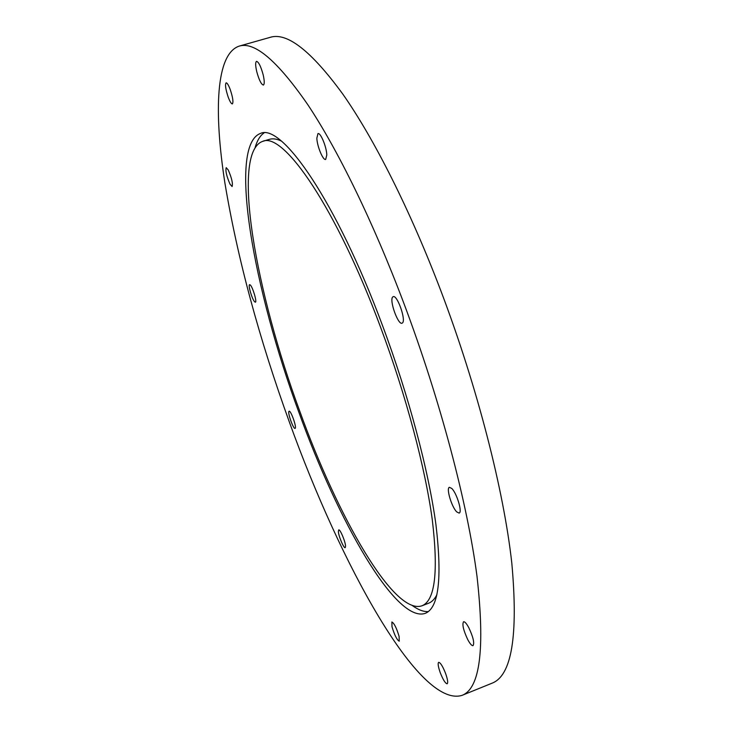 <?xml version="1.0" encoding="UTF-8"?>
<svg xmlns="http://www.w3.org/2000/svg" width="733" height="733" viewBox="0 0 733 733"><rect width="100%" height="100%" fill="white"/><g stroke="black" fill="none" stroke-linecap="round" stroke-linejoin="round"><path stroke-width="1.1" d="M468.827 627.732C466.536 623.508 464.777 621.52 463.549 621.758C462.019 624.369 463.412 630.307 467.727 639.561C470.027 643.84 471.805 645.865 473.051 645.645C474.59 643.024 473.179 637.05 468.827 627.732M451.72 488.416L449.421 487.317C445.957 487.949 451.638 507.016 456.732 511.9L459.124 513.091C462.624 512.532 456.806 493.089 451.72 488.416M392.723 296.984C389.104 300.09 398.056 325.25 402.06 323.198L402.472 322.932C406.265 320.193 397.194 294.51 393.2 296.663L392.723 296.984M316.839 138.216C317.114 146.325 323.097 160.719 325.681 159.428L326.799 154.984C326.597 146.93 320.513 132.261 317.957 133.626L316.839 138.216M256.761 71.687C259.042 80.007 261.25 84.46 263.376 85.046C264.595 84.24 264.521 80.822 263.165 74.793C260.866 66.401 258.657 61.92 256.532 61.343C255.313 62.195 255.386 65.64 256.761 71.687M228.256 97.269C229.951 101.704 231.316 103.921 232.361 103.912C233.552 102.217 232.837 97.397 230.208 89.453C228.504 85.028 227.138 82.811 226.112 82.829C224.921 84.57 225.636 89.38 228.256 97.269M230.015 184.148L232.095 186.548C233.012 183.562 231.738 178.046 228.265 170.01L226.222 167.665C225.306 170.661 226.57 176.158 230.015 184.148M254.681 301.84L255.377 302.188C257.191 302.133 252.757 287.162 250.283 284.981L249.614 284.661C247.818 284.771 252.189 299.559 254.681 301.84M295.179 428.31C296.865 427.266 290.781 410.141 289.123 411.24L288.994 411.323C287.382 412.523 293.392 429.428 295.069 428.384L295.179 428.31M345.545 546.222C345.49 541.76 340.085 528.896 338.719 529.922L338.371 531.407C338.463 535.896 343.795 548.623 345.197 547.652L345.545 546.222M399.119 636.482C396.608 628.071 394.189 623.233 391.871 621.978L391.999 626.742C394.501 635.099 396.91 639.927 399.238 641.201L399.119 636.482M445.582 673.435C442.741 666.279 440.441 662.577 438.673 662.33C437.656 663.31 438.178 666.755 440.24 672.665C443.062 679.793 445.371 683.495 447.167 683.788C448.184 682.826 447.661 679.372 445.582 673.435M403.892 303.389C440.304 400.145 467.654 504.185 477.046 576.669C485.099 649.081 480.06 688.654 461.946 695.397C419.23 708.197 340.662 564.52 289.517 422.483C258.951 338.005 237.391 258.089 224.857 182.728C213.789 111.279 215.868 54.022 239.123 46.133C254.525 41.268 277.395 60.757 307.741 104.599C337.62 149.44 372.969 221.357 403.892 303.389M239.123 46.133L270.239 37.319C287.116 32.05 311.323 51.008 342.879 94.2C373.876 138.39 409.958 209.565 440.927 290.983C477.394 387.033 503.828 490.67 511.817 563.237C518.359 635.795 511.726 675.799 491.916 683.248L461.946 695.397M255.148 147.443C257.173 140.443 260.133 135.605 264.036 132.939M298.991 412.615C253.765 290.488 227.477 145.574 260.49 133.433C281.692 122.942 336.484 201.465 382.544 325.626C408.831 395.957 428.75 471.273 435.952 524.764C442.292 578.529 438.71 608.069 425.204 613.374C395.957 623.307 338.179 521.273 298.991 412.615M380.693 327.541C406.082 395.499 425.332 468.222 432.314 519.981C438.49 572.033 435.036 600.639 421.942 605.806C393.841 615.463 337.968 517.104 299.925 411.644C255.982 293.044 230.739 152.931 262.561 141.405C283.149 131.234 336.218 207.558 380.693 327.541M436.905 594.701C434.651 599.136 431.874 601.976 428.576 603.241L421.942 605.806M262.561 141.405L269.377 139.352C272.758 138.326 276.698 138.867 281.188 140.983M428.31 611.588C423.582 611.872 418.277 609.874 412.386 605.595"/></g></svg>
